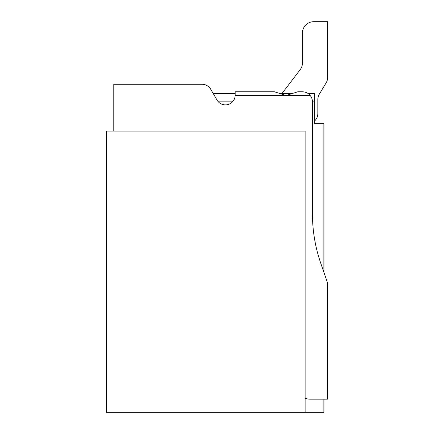 <?xml version="1.0" encoding="UTF-8"?>
<svg xmlns="http://www.w3.org/2000/svg" width="434" height="434" viewBox="0 0 434 434"><rect width="100%" height="100%" fill="white"/><g stroke="black" fill="none" stroke-linecap="round" stroke-linejoin="round"><path stroke-width="0.65" d="M305.118 412.3L305.118 131.122L106.417 131.122L106.417 412.3L323.862 412.3L323.862 399.177M319.44 93.999L326.14 82.829L319.44 93.999A11.246 11.246 0 0 0 317.834 99.787L317.834 113.54A10.123 10.123 0 0 1 314.487 121.059L314.487 123.663L323.862 123.663L323.862 272.221M217.749 101.133L233.118 101.133M312.431 101.133L314.487 101.133L314.487 123.663M305.118 398.07A11.246 11.246 0 0 0 309.99 399.177L327.458 399.177L327.458 282.664L320.634 262.847A149.963 149.963 0 0 1 312.458 214.022L312.458 101.882A10.123 10.123 0 0 0 310.201 95.507L286.12 95.507L280.25 93.63L291.99 93.63L286.12 95.507L235.174 95.507A9.749 9.749 0 0 1 217.016 100.048L210.723 89.279A10.123 10.123 0 0 0 201.984 84.261L113.768 84.261L113.768 131.122M291.99 93.63L297.86 91.758L302.341 91.758C305.824 91.948 308.449 93.202 310.201 95.507M235.174 95.507L235.179 91.758L274.386 91.758L280.25 93.63M210.723 89.279L213.268 93.63L235.179 93.63M308.205 93.63L314.487 93.63L314.487 101.133M326.14 82.829A10.123 10.123 0 0 0 327.583 77.626L327.583 21.7L313.711 21.7A11.246 11.246 0 0 0 302.465 32.946L302.465 62.881A11.246 11.246 0 0 1 300.16 69.706L281.883 93.63M317.834 99.787L317.834 113.54M302.465 62.881A11.246 11.246 0 0 1 300.16 69.706M327.583 21.7L327.583 77.626"/></g></svg>
